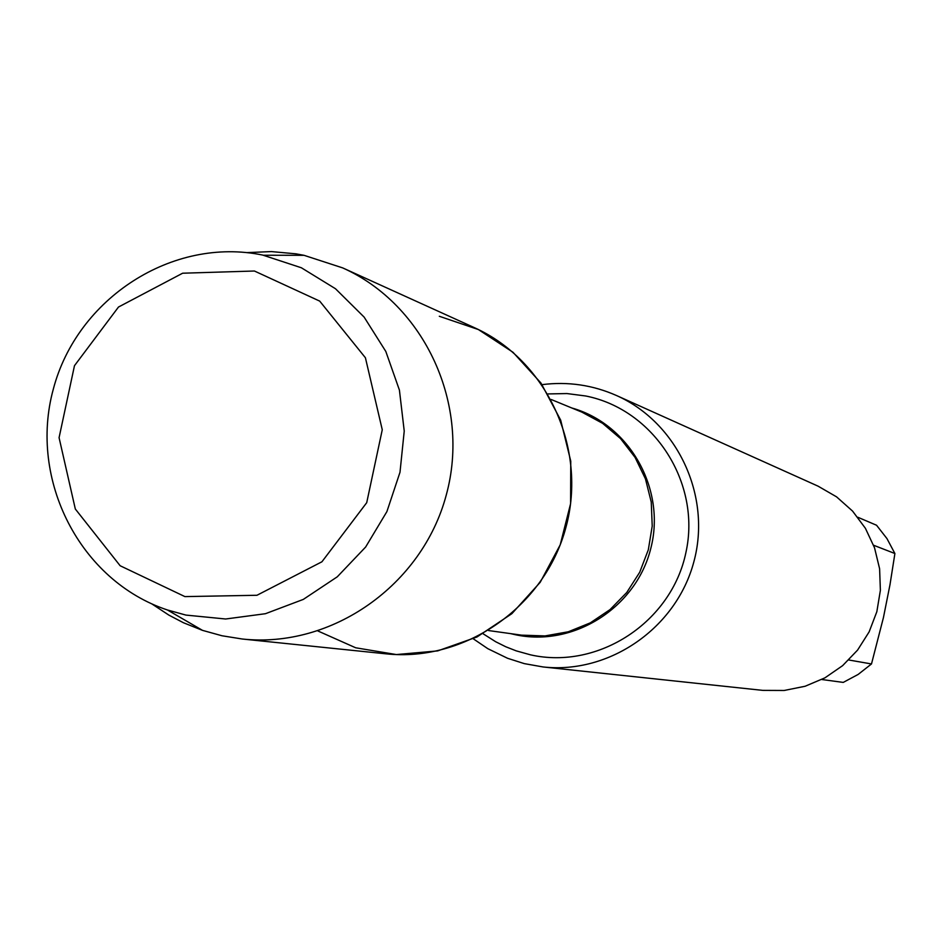 <?xml version="1.0" encoding="UTF-8"?>
<svg xmlns="http://www.w3.org/2000/svg" width="942" height="942" viewBox="0 0 942 942"><rect width="100%" height="100%" fill="white"/><g stroke="black" fill="none" stroke-linecap="round" stroke-linejoin="round"><path stroke-width="1.41" d="M483.093 633.766L495.728 641.761L505.772 646.765L516.216 650.863L530.629 654.867C598.488 670.127 671.681 622.085 685.964 552.295C701.272 482.716 653.889 409.37 585.677 395.981L566.931 393.556L548.02 393.933M542.086 384.642C567.885 381.38 592.695 385.007 616.504 395.522C677.522 422.605 711.893 496.222 693.771 562.103C676.179 628.126 609.368 674.354 543.016 666.948L524.27 663.615L507.538 658.27L487.815 648.673L473.273 638.794M318.019 631.022L355.664 647.778L396.37 654.56L437.641 650.91L476.946 637.004L511.871 613.666L540.213 582.297L560.207 544.841L570.605 503.605L570.758 461.156L560.678 420.144L541.002 383.088L512.978 352.261L478.371 329.547L439.313 316.276M543.016 666.948L762.796 690.38L784.168 690.474L805.151 686.247L824.909 677.863L842.619 665.653L857.573 650.11L869.136 631.87L876.849 611.664L880.381 590.328L879.604 568.744L874.529 547.785L865.404 528.297L852.569 511.094L836.578 496.858L818.08 486.166L616.504 395.522M857.797 517.24L876.555 525.247L886.952 538.577L894.9 553.531L889.99 584.688L883.443 617.563L871.491 663.957L858.162 674.425L843.243 682.408L821.777 679.512M848.789 659.989L871.491 663.957M894.9 553.531L873.611 545.253M151.709 603.81L168.877 615.114L183.431 622.733L202.495 630.363L222.018 635.768L242.235 639.006L385.89 653.819C465.018 662.379 544.77 606.766 565.895 527.485C587.655 448.368 546.855 360.115 474.203 327.58L342.7 267.905L304.03 255.317L295.953 253.834L271.414 251.585L246.78 252.621M242.235 639.006C331.749 648.708 422.193 585.347 446.249 495.092C471.024 405.025 424.877 304.69 342.7 267.905M185.892 615.079L167.44 609.98C80.2 581.108 28.366 479.878 53.317 389.117C77.185 298.072 172.751 236.395 262.724 255.082L301.358 267.764L335.482 288.735L364.13 317.101L385.82 351.46L399.42 390.106L404.236 431.071L399.997 472.26L386.903 511.588L365.637 547.031L337.283 576.81L303.312 599.406L265.456 613.701L225.644 619L185.892 615.079M184.915 596.604L256.954 595.273L321.928 561.785L366.721 502.675L382.264 429.764L365.414 357.76L319.703 301.11L254.422 271.013L182.63 273.215L118.492 307.033L74.477 365.684L59.075 437.689L75.325 509.021L120.14 565.742L184.915 596.604M571.759 407.968C629.374 424.03 666.171 488.922 650.84 548.244C636.286 607.767 573.148 647.625 514.756 634.59L510.67 633.636M488.615 630.563L521.515 635.144L545.041 635.921L568.297 631.776L590.281 622.874L610.051 609.592L626.771 592.471L639.712 572.253L648.32 549.798L652.217 526.06L651.252 502.074L645.447 478.866L635.073 457.412L620.578 438.642L602.597 423.335L581.885 412.137L551.176 399.49M167.44 609.98L202.495 630.363M263.489 255.235L304.03 255.317"/></g></svg>

